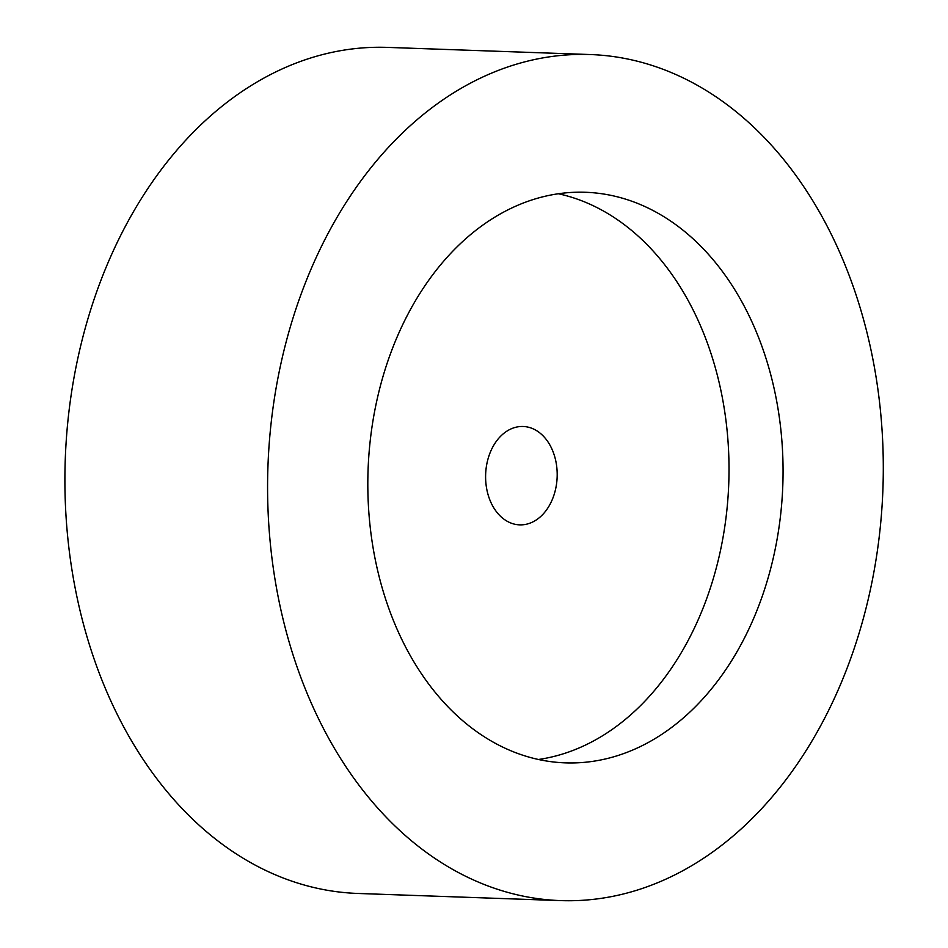 <?xml version="1.0" encoding="UTF-8"?>
<svg xmlns="http://www.w3.org/2000/svg" width="948" height="948" viewBox="0 0 948 948"><rect width="100%" height="100%" fill="white"/><g stroke="black" fill="none" stroke-linecap="round" stroke-linejoin="round"><path stroke-width="1.42" d="M590.355 54.546L387.673 47.4A423.294 307.697 92 0 0 78.423 355.607A423.294 307.697 92 0 0 212.684 836.823A423.294 307.697 92 0 0 357.846 893.454L560.517 900.6A423.294 307.697 92 0 0 882.944 488.421A423.294 307.697 92 0 0 590.355 54.546A423.294 307.697 92 0 0 281.106 362.752A423.294 307.697 92 0 0 415.354 843.969A423.294 307.697 92 0 0 560.517 900.6M490.815 451.047A49.225 35.775 -88 0 1 523.118 426.481A49.225 35.775 -88 0 1 557.151 476.927A49.225 35.775 -88 0 1 519.658 524.86A49.225 35.775 -88 0 1 490.815 451.047M558.384 193.759A285.478 207.517 -88 0 1 728.775 482.982A285.478 207.517 -88 0 1 538.44 759.49M467.483 724.675A285.478 207.517 -88 0 1 376.937 400.139A285.478 207.517 -88 0 1 585.497 192.278A285.478 207.517 -88 0 1 782.823 484.89A285.478 207.517 -88 0 1 565.375 762.867A285.478 207.517 -88 0 1 467.483 724.675"/></g></svg>
